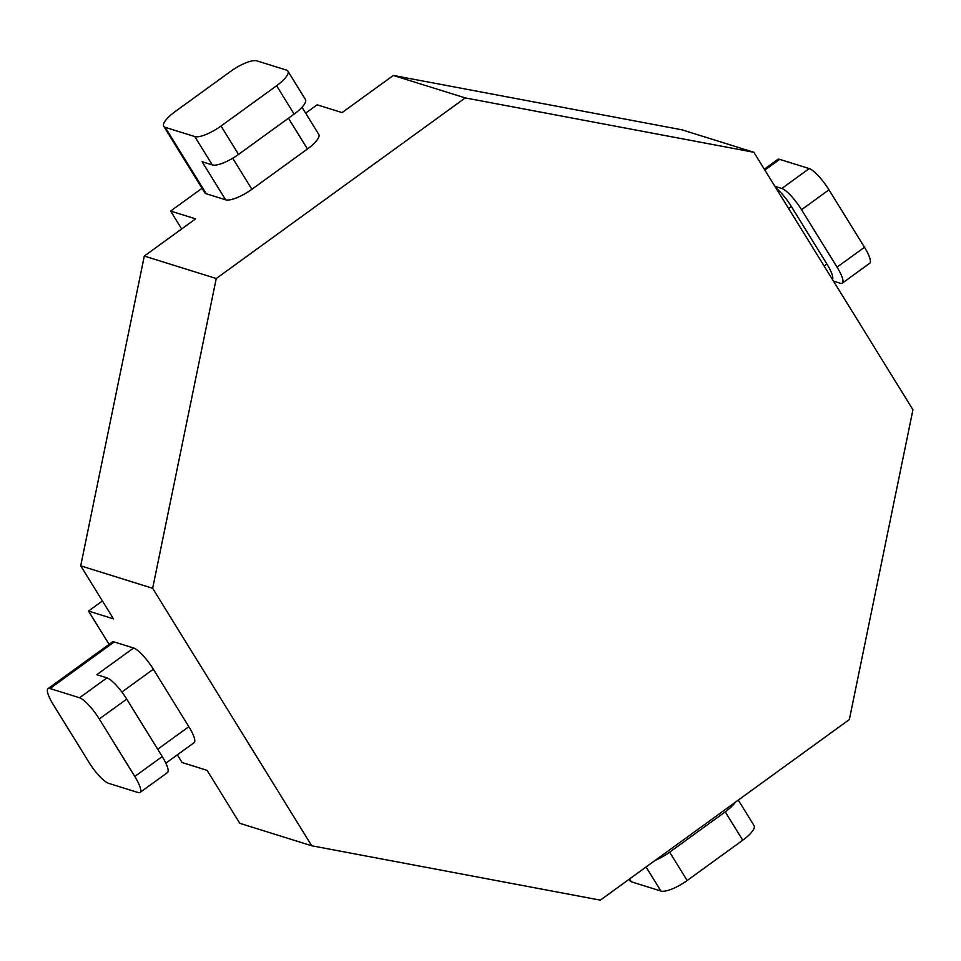 <?xml version="1.0" encoding="UTF-8"?>
<svg xmlns="http://www.w3.org/2000/svg" width="961" height="961" viewBox="0 0 961 961"><rect width="100%" height="100%" fill="white"/><g stroke="black" fill="none" stroke-linecap="round" stroke-linejoin="round"><path stroke-width="1.44" d="M311.748 845.788L600.337 900.145L849.356 719.537L912.95 409.758L753.856 152.27L681.914 129.807L393.325 75.451L465.268 97.914L216.249 278.522L152.655 588.3L311.748 845.788L239.806 823.325L207.071 770.338L182.109 762.541L177.341 754.829M393.325 75.451L342.08 112.605L317.118 104.809L305.646 113.134M202.038 188.284L170.614 211.072L181.665 228.958M230.616 71.378L175.034 111.68A22.932 6.703 -31.7 0 0 163.742 126.299A22.932 6.703 -31.7 0 0 165.208 127.332L194.771 136.57A22.932 6.703 -31.7 0 0 221.03 126.047L276.6 85.733A22.932 6.703 -31.7 0 0 287.904 71.114A22.932 6.703 -31.7 0 0 286.438 70.081L256.863 60.855A22.932 6.703 -31.7 0 0 230.616 71.378M753.856 152.27L465.268 97.914M152.655 588.3L80.712 565.837L113.47 618.848L88.508 611.052L102.419 600.961M53.299 704.629L88.808 762.085A22.932 5.394 -126 0 0 108.545 783.311L138.108 792.537A22.932 5.394 -126 0 0 140.042 792.453A22.932 5.394 -126 0 0 134.792 776.452L99.295 718.984A22.932 5.394 -126 0 0 79.547 697.77L49.984 688.532A22.932 5.394 -126 0 0 48.05 688.629A22.932 5.394 -126 0 0 53.299 704.629M88.508 611.052L109.086 644.363M48.05 688.629L112.281 642.044A22.932 5.394 54 0 1 114.215 641.948L49.984 688.532M79.547 697.77L106.971 677.877L96.797 674.694L133.603 648.002L114.215 641.948M133.603 648.002A22.932 5.394 54 0 1 153.34 669.216L121.891 692.04M157.712 749.256L188.849 726.684L153.34 669.216M188.849 726.684A22.932 5.394 54 0 1 194.098 742.685L165.857 763.166M80.712 565.837L144.306 256.058L195.576 218.868L170.614 211.072M216.249 278.522L144.306 256.058M302.006 107.248L318.752 134.36A22.932 6.703 148.3 0 1 307.46 148.979L288.444 118.215M232.706 158.241L251.878 189.281L307.46 148.979M251.878 189.281A22.932 6.703 148.3 0 1 225.631 199.804L202.11 161.736L212.297 164.92L194.771 136.57M165.208 127.332L206.243 193.75L225.631 199.804M206.243 193.75A22.932 6.703 148.3 0 1 204.777 192.717L163.742 126.299M764.307 169.184L777.737 159.442A22.932 5.394 54 0 1 779.671 159.358L809.234 168.583A22.932 5.394 54 0 1 828.971 189.81L864.48 247.265A22.932 5.394 54 0 1 869.729 263.266L842.304 283.159A22.932 5.394 -126 0 1 840.37 283.255L833.451 281.092M774.89 186.314L781.81 188.476L809.234 168.583M775.839 187.851A22.932 5.394 54 0 1 791.371 206.519L826.868 263.975A22.932 5.394 54 0 1 832.502 279.555M828.971 189.81L801.546 209.702L837.055 267.158L864.48 247.265M801.546 209.702A22.932 5.394 -126 0 0 781.81 188.476M842.304 283.159A22.932 5.394 -126 0 0 837.055 267.158M738.288 800.093L754.037 825.595A22.932 6.703 148.3 0 1 742.745 840.214L687.163 880.516A22.932 6.703 148.3 0 1 660.916 891.039L631.353 881.802A22.932 6.703 148.3 0 1 629.887 880.769L629.011 879.351M742.745 840.214L725.219 811.853L669.649 852.167L687.163 880.516M725.219 811.853A22.932 6.703 -31.7 0 0 735.309 802.255M655.15 860.383A22.932 6.703 -31.7 0 0 669.649 852.167M134.792 776.452L162.217 756.559L126.72 699.091L99.295 718.984M162.217 756.559A22.932 5.394 54 0 1 167.478 772.56L140.042 792.453M106.971 677.877A22.932 5.394 54 0 1 126.72 699.091M221.03 126.047L238.556 154.397L294.126 114.095L276.6 85.733M238.556 154.397A22.932 6.703 148.3 0 1 212.297 164.92M287.904 71.114L305.418 99.476A22.932 6.703 148.3 0 1 294.126 114.095M779.671 159.358L764.86 170.085M824.118 265.981L826.868 263.975M791.371 206.519L788.609 208.513M629.575 878.943L631.353 881.802M660.916 891.039L646.056 866.99"/></g></svg>
